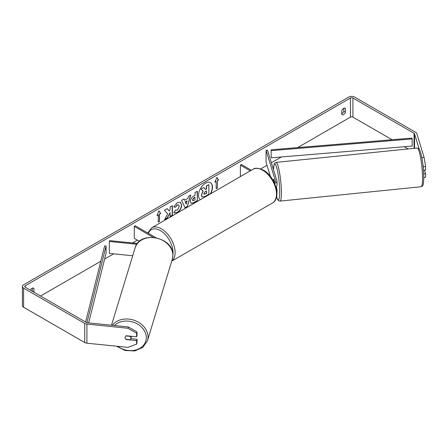 <?xml version="1.0" encoding="UTF-8"?>
<svg xmlns="http://www.w3.org/2000/svg" width="448" height="448" viewBox="0 0 448 448"><rect width="100%" height="100%" fill="white"/><g stroke="black" fill="none" stroke-linecap="round" stroke-linejoin="round"><path stroke-width="0.67" d="M273.683 179.284L273.616 179.295A2.923 0.414 84.2 0 0 273.47 180.488A2.923 0.414 84.2 0 0 273.487 181.115A2.923 0.414 84.2 0 1 273.47 180.488A2.923 0.414 84.2 0 1 273.672 179.245L274.624 182.353M276.629 190.148A3.511 2.027 0 0 0 276.993 189.252A3.511 2.027 0 0 0 276.942 188.899L276.259 186.67M274.176 182.482A2.05 1.182 180 0 0 275.531 181.367A2.05 1.182 180 0 0 275.498 181.166L266.073 150.298L267.512 150.153L276.942 181.02A3.511 2.027 180 0 1 276.993 181.367A3.511 2.027 180 0 1 274.551 183.299M276.993 189.252L276.993 193.312A3.511 2.027 180 0 1 276.909 193.754M251.339 170.257L241.422 164.528L240.386 165.127L240.386 176.579M250.303 170.856L240.386 165.127M276.993 181.367L276.993 185.433A3.511 2.027 180 0 1 275.884 186.906M266.073 150.298L266.073 162.243L270.396 176.389M137.413 243.46L109.614 240.626L109.362 241.461L136.83 244.255M109.362 241.461L109.362 253.4L132.698 255.78M139.468 241.338L134.266 238.336L134.266 226.397L153.126 237.283M155.775 237.619L135.302 225.798L134.266 226.397M131.466 336.263A2.923 2.352 17 0 1 131.387 336.678L130.782 338.677A2.923 2.352 17 0 1 130.038 339.702L125.927 339.282A2.923 2.352 17 0 1 125.104 337.529A2.923 2.352 17 0 1 125.182 336.969A2.923 2.352 17 0 1 125.927 335.938L130.038 336.358A2.923 2.352 17 0 1 130.861 338.117A2.923 2.352 17 0 1 130.782 338.677M210.218 194.001A9.867 5.695 120 0 0 210.342 182.633M210.622 193.766A9.867 5.695 120 0 0 210.442 182.689A9.867 5.695 120 0 0 205.509 183.176A9.867 5.695 120 0 0 199.114 191.705A9.867 5.695 120 0 0 200.402 199.668M392.084 139.731L352.918 117.118A1.753 1.014 0 0 0 350.437 117.118L297.646 147.594M281.417 156.962L271.365 162.77M267.002 165.284L260.708 168.918M137.374 240.128L132.479 242.956M113.63 253.837L104.614 259.039M100.8 261.246L40.561 296.022M419.166 149.027L414.529 133.84A1.753 1.014 0 0 0 414.042 133.297L352.918 98.011A1.753 1.014 0 0 0 350.437 98.011L25.256 285.751A1.753 1.014 0 0 0 24.741 286.468A1.753 1.014 0 0 0 25.256 287.185L86.38 322.476A1.753 1.014 0 0 0 87.315 322.756L128.391 326.934L137.032 331.951L137.032 335.457L136.623 336.79L136.623 333.284L127.982 328.266L128.391 326.934M167.675 213.825L164.539 219.744L167.261 218.17L170.111 212.649L170.111 216.53L172.402 215.202L172.402 205.649L170.111 206.97L170.111 209.446L169.271 211.008L167.188 208.656L164.433 210.246L167.675 213.825M184.638 200.278L187.846 198.43L188.429 196.398L190.792 195.031L187.292 206.618L185.097 207.883L181.597 200.34L184.038 198.929L184.638 200.278L183.915 199.002M341.746 110.824A2.923 1.691 -60 0 1 345.072 108.254A2.923 1.691 -60 0 1 345.47 108.674L345.47 112.185A2.923 1.691 -60 0 1 343.61 114.61A2.923 1.691 -60 0 1 342.143 114.755A2.923 1.691 -60 0 1 341.746 114.335L341.746 110.824M33.897 292.174A2.923 1.691 120 0 0 33.942 292.046L33.942 288.529A2.923 1.691 120 0 0 33.544 288.114A2.923 1.691 120 0 0 30.425 290.17M157.024 215.645L158.883 210.846L160.748 213.494L159.505 214.211L159.505 221.379L158.262 222.096L158.262 214.928L157.024 215.645M217.426 180.774L218.663 180.057L216.804 177.408L214.945 182.207L216.182 181.49L216.182 188.653L217.426 187.936L217.426 180.774L217.426 187.936M190.378 201.466L190.378 201.443C190.534 199.08 191.722 197.249 193.934 195.95L195.07 195.294L195.07 192.562L197.361 191.24L197.361 200.794L193.816 202.838L191.139 203.319L190.378 201.466M175.521 210.062L177.33 210.134L179.301 206.472L178.662 204.893L177.33 205.027L175.459 207.267L173.734 206.847L177.397 202.574L180.438 202.238L181.664 205.078C181.468 208.242 180.012 210.739 177.307 212.565L174.266 212.968L173.796 212.598L175.689 210.19M343.812 108.293L343.812 111.233A2.923 1.691 -60 0 1 341.953 113.652A2.923 1.691 -60 0 1 341.746 113.764M421.831 157.545L424.077 157.321L416.836 133.605A4.094 2.363 0 0 0 415.699 132.345L354.57 97.054A4.094 2.363 0 0 0 348.779 97.054L23.598 284.794A4.094 2.363 0 0 0 22.4 286.468A4.094 2.363 0 0 0 23.598 288.137L84.722 323.428A4.094 2.363 0 0 0 86.912 324.083L127.982 328.266M32.245 291.217A2.923 1.691 120 0 0 32.29 291.088L32.29 288.148M408.05 148.949L404.225 146.742M22.4 286.468L22.4 305.575A4.094 2.363 0 0 0 23.598 307.25L84.722 342.535A4.094 2.363 0 0 0 86.912 343.196L127.982 347.374L136.623 344.12L137.032 342.787L137.032 339.282L136.623 340.614L136.623 344.12M136.623 340.614L126.252 339.556A2.923 2.352 17 0 1 125.182 336.969A2.923 2.352 17 0 1 126.252 335.737L136.623 336.79M137.032 331.951L136.623 333.284M130.788 338.643L137.032 339.282M424.077 157.321L425.6 166.443L423.293 166.678L423.293 168.246M423.293 166.678L422.794 163.666M423.685 173.97L425.6 173.774L425.6 177.279L423.763 177.47M423.455 170.173L425.6 169.954L425.6 166.443M425.6 173.774L424.469 170.066M345.47 108.674L344.512 108.119M345.47 112.185L343.812 111.233M33.942 288.529L32.984 287.974M33.942 292.046L32.29 291.088M201.303 195.11L203.006 191.162L201.029 188.961L203.89 187.55L205.559 189.487L206.567 188.905L206.567 186.004L208.863 184.677L208.863 194.253L204.943 196.515L202.014 196.907L201.303 195.11L203.213 191.279L201.236 189.084M203.89 187.55L201.029 188.961M205.419 189.325L206.36 188.787L206.36 185.886L208.863 184.677M201.51 195.233L202.199 197.014M158.838 210.958L160.748 213.494M160.541 213.377L159.505 214.211M159.298 214.094L159.505 221.379M158.262 221.855L159.298 221.262M157.142 215.337L158.262 214.928M217.218 187.818L216.182 188.418M215.062 181.899L216.182 181.49M217.218 180.656L218.663 180.057M218.462 179.939L216.759 177.52M190.501 195.199L187.292 206.618M187.085 206.494L185.007 207.693M187.141 200.883L185.091 201.83L186.211 204.12L187.141 200.883L185.298 201.947L186.211 204.12M197.154 191.358L197.361 200.794M197.154 200.676L193.609 202.72L191.038 203.252M195.07 197.366L193.984 197.994L192.668 199.993L192.948 200.721L195.07 199.892L194.863 197.249L193.777 197.876L192.461 199.875L192.853 200.648M167.121 208.695L169.271 211.008M170.111 216.289L172.402 215.202M172.194 215.085L172.194 205.766M164.724 219.397L167.054 218.053L170.111 212.649M180.337 202.182L181.462 204.96C181.261 208.124 179.805 210.616 177.1 212.447L174.166 212.906M178.556 204.837L177.122 204.91L175.459 207.267M175.252 207.15L173.762 206.786M203.818 193.704L204.064 194.354L206.567 193.284L206.567 190.982L205.05 191.862L203.818 193.704M203.974 194.281L206.567 193.284M206.36 193.161L206.36 191.106M276.321 178.993A2.923 0.414 84.2 0 1 276.819 180.622M276.993 181.95A2.923 0.414 84.2 0 1 277.077 183.551A2.923 0.414 84.2 0 1 276.993 184.598M274.411 181.664L274.338 181.67A2.923 0.414 84.2 0 1 274.422 182.42M274.338 181.67L273.616 179.295M271.264 157.808L412.182 146.076L412.182 138.914L411.975 138.079L271.057 149.811L271.264 157.808L271.057 149.811M412.182 138.914L271.264 150.646M85.613 322.034L104.63 245.896L106.081 246.014L106.081 253.182L88.665 322.89M86.929 322.689L106.081 246.014M275.498 181.166L275.498 181.574M111.49 325.214L135.134 247.811A19.454 15.641 17 0 1 156.038 237.955A19.454 15.641 17 0 1 172.894 255.444A19.454 15.641 17 0 1 172.346 259.174L147.454 340.676A19.454 15.641 -163 0 0 148.002 336.946A19.454 15.641 -163 0 0 133.851 320.169A19.454 15.641 -163 0 0 112.302 325.298M114.47 325.517A17.993 14.465 17 0 1 134.232 322.476A17.993 14.465 17 0 1 146.311 337.63A17.993 14.465 17 0 1 136.394 349.81A17.993 14.465 17 0 1 117.74 346.332M350.437 98.011L350.437 117.118M25.256 285.751L25.256 287.185M86.912 324.083L86.912 343.196M352.918 98.011L352.918 117.118M414.042 133.297L414.042 148.338M414.529 133.84L414.529 148.288M23.598 288.137L23.598 307.25M84.722 323.428L84.722 342.535M422.559 178.433A19.454 2.761 -95.8 0 0 420.722 158.29A19.454 2.761 -95.8 0 0 417.206 148.019C419.86 148.904 418.874 148.372 420.515 152.051C422.492 159.281 423.578 167.798 423.763 177.598C423.634 185.198 422.733 185.707 422.402 186.06L421.148 186.726A19.454 2.761 -95.8 0 0 422.559 178.433M417.206 148.019L276.041 162.389A19.454 2.761 84.2 0 1 279.552 172.659A19.454 2.761 84.2 0 1 281.389 192.802A19.454 2.761 84.2 0 1 279.983 201.096L421.148 186.726M276.601 196.683A17.993 2.554 -95.8 0 0 279.698 192.119A17.993 2.554 -95.8 0 0 276.791 167.961A17.993 2.554 -95.8 0 0 273.476 169.68M272.451 202.994A19.454 11.234 -120 0 0 275.436 187.404A19.454 11.234 -120 0 0 262.724 170.262A19.454 11.234 -120 0 0 253.002 169.299C254.822 167.619 258.311 167.916 263.458 170.19C275.016 176.327 281.91 198.089 272.451 202.994L171.741 261.139M253.002 169.299L151.642 227.819A19.454 11.234 60 0 1 161.364 228.782A19.454 11.234 60 0 1 173.88 245.291A19.454 11.234 60 0 1 171.763 261.072M172.906 254.75A17.993 10.388 -120 0 0 160.334 230.574A17.993 10.388 -120 0 0 148.378 233.346M147.454 340.676L142.794 347.413L134.669 350.946L125.132 350.493L116.519 346.209M172.346 259.174L172.917 255.293C174.014 237.009 139.474 230.026 135.134 247.811M276.041 162.389L274.478 163.481L274.159 164.175L273.454 169.602M276.584 196.767L277.76 199.69L278.628 200.704L279.983 201.096M151.642 227.819L147.778 232.999"/></g></svg>
